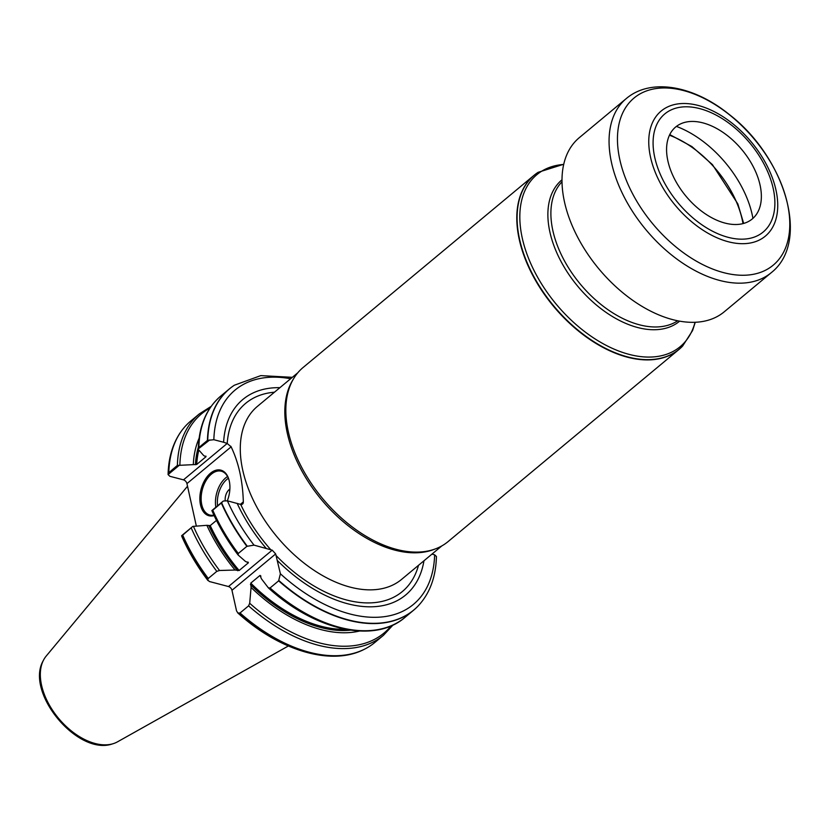 <?xml version="1.0" encoding="UTF-8"?>
<svg xmlns="http://www.w3.org/2000/svg" width="831" height="831" viewBox="0 0 831 831"><rect width="100%" height="100%" fill="white"/><g stroke="black" fill="none" stroke-linecap="round" stroke-linejoin="round"><path stroke-width="1.25" d="M676.413 126.405A87.224 53.018 -129.8 0 1 752.928 218.376M667.895 160.975A59.842 36.367 50.2 0 0 715.47 219.613A59.842 36.367 50.2 0 0 760.656 203.959A59.842 36.367 50.2 0 0 760.043 184.981A59.842 36.367 50.2 0 0 691.984 121.44A59.842 36.367 50.2 0 0 667.895 160.975M771.251 272.682L724.196 311.843A113.286 68.848 -129.8 0 1 634.167 301.321A113.286 68.848 -129.8 0 1 564.509 202.037A113.286 68.848 -129.8 0 1 579.28 137.686L626.335 98.525C651.224 77.47 694.176 85.967 729.254 114.501C784.693 157.059 810.994 241.489 771.251 272.682A113.286 68.848 -129.8 0 1 681.223 262.16A113.286 68.848 -129.8 0 1 611.564 162.876A113.286 68.848 -129.8 0 1 626.335 98.525M359.522 631.041A130.945 79.589 -129.8 0 1 251.066 587.444L249.695 603.264L248.573 605.861A143.981 87.515 -129.8 0 0 383.475 635.289L374.926 642.405A143.981 87.515 -129.8 0 1 365.006 648.938A143.981 87.515 -129.8 0 1 240.024 612.977L237.936 613.029L236.555 610.92L231.963 590.301A3.625 2.202 -129.8 0 0 228.494 586.541L209.402 581.523L207.677 579.913L208.259 578.469A143.981 87.515 -129.8 0 1 182.695 535.122L181.74 536.265M248.573 605.861L240.024 612.977M208.259 578.469L216.808 571.354L219.54 570.492L235.048 570.035A130.945 79.589 -129.8 0 1 206.877 525.317L192.823 526.397L182.695 535.122M417.962 606.142A143.981 87.515 -129.8 0 1 417.837 606.277A143.981 87.515 -129.8 0 1 413.537 610.266A143.981 87.515 -129.8 0 1 278.634 580.838L270.054 587.984L268.299 587.777L261.443 578.812L260.03 575.416L250.765 583.123L251.066 587.444M235.048 570.035L239.141 570.502L248.407 562.784L245.415 561.403L238.144 555.015L238.289 553.477L246.88 546.341A143.981 87.515 -129.8 0 1 221.316 502.994L212.03 510.836A142.62 86.684 -129.8 0 0 237.874 554.651M216.476 520.403L210.233 525.587L206.877 525.317M260.809 575.966L260.03 575.416A127.444 77.46 -129.8 0 0 260.872 576.257M247.752 562.016A127.444 77.46 -129.8 0 0 248.407 562.784L248.033 562.088M246.88 546.341L254.026 545.136L272.204 550.164L275.674 553.934L280.39 573.774L278.634 580.838M423.955 560.78A127.236 77.335 -129.8 0 1 277.481 560.634M196.355 526.096L186.944 483.611A3.625 2.202 -129.8 0 0 183.474 479.851L169.867 476.298L168.08 474.584L168.61 472.849L177.377 465.422L196.687 464.477L205.953 456.77L203.699 455.575L198.308 449.436L198.848 447.556L207.438 440.409L213.847 439.713L223.612 442.248L227.206 443.463L231.132 446.839C238.653 462.587 242.725 480.931 243.327 501.882L243.036 503.544L241.624 504.666L227.403 500.823L223.321 501.02L221.316 502.994M266.107 548.283A127.236 77.335 -129.8 0 1 237.157 503.368M278.904 580.568A143.94 87.484 -129.8 0 0 418.086 606.017C429.804 593.542 435.911 577.036 436.431 556.49L434.644 554.817L431.964 554.111M168.828 472.538A143.981 87.515 -129.8 0 1 182.498 429.617A143.981 87.515 -129.8 0 1 190.735 421.047L199.284 413.931A143.981 87.515 -129.8 0 0 177.377 465.422M193.322 464.207A130.945 79.589 -129.8 0 1 199.108 438.259M205.984 456.209A127.444 77.46 -129.8 0 0 205.953 456.77L205.776 456.115M209.765 439.9L198.277 448.948M207.438 440.409A143.981 87.515 -129.8 0 1 229.356 388.918A143.981 87.515 -129.8 0 1 234.062 385.418A143.981 87.515 -129.8 0 1 234.217 385.314M682.511 346.163A113.286 68.848 -129.8 0 1 682.386 346.298A113.286 68.848 -129.8 0 1 679.01 349.435A113.286 68.848 -129.8 0 1 553.623 306.4A113.286 68.848 -129.8 0 1 534.094 175.279A113.286 68.848 -129.8 0 1 537.802 172.526A113.286 68.848 -129.8 0 1 537.948 172.433M679.01 349.435L448.044 541.625A113.286 68.848 -129.8 0 1 435.641 548.803A113.286 68.848 -129.8 0 1 322.657 498.59A113.286 68.848 -129.8 0 1 293.81 378.354A113.286 68.848 -129.8 0 1 303.128 367.468L534.094 175.279M435.641 548.803L433.74 549.53A112.601 68.443 -129.8 0 1 321.42 499.608A112.601 68.443 -129.8 0 1 292.751 380.099L293.81 378.354M223.612 442.248A127.236 77.335 -129.8 0 1 279.912 387.672M214.138 515.573A23.559 14.272 104.6 0 1 199.887 500.117A23.559 14.272 104.6 0 1 212.154 471.987A23.559 14.272 104.6 0 1 229.252 480.9A23.559 14.272 104.6 0 1 227.33 500.802M179.267 465.277L168.08 474.584C168.506 456.759 173.232 441.853 182.28 429.897A143.898 87.463 -129.8 0 1 182.394 429.752M211.863 510.556L223.321 501.02M181.636 535.704L192.823 526.397M229.325 481.232A22.655 13.722 -75.4 0 0 221.306 471.208A22.655 13.722 -75.4 0 0 211.386 474.148A22.655 13.722 -75.4 0 0 201.154 497.416A22.655 13.722 -75.4 0 0 209.879 515.054A22.655 13.722 -75.4 0 0 213.92 515.127M225.232 500.667A9.058 5.485 104.6 0 1 229.875 489.075A9.058 5.485 -75.4 0 0 229.263 489.542A9.058 5.485 -75.4 0 0 225.232 500.657M288.336 645.999L117.524 741.823A56.113 34.113 -129.8 0 1 112.871 743.776A56.113 34.113 -129.8 0 1 58.565 718.337A56.113 34.113 -129.8 0 1 43.42 660.313A56.113 34.113 -129.8 0 1 46.183 656.085L187.526 486.239M619.853 159.801A108.747 66.096 -129.8 0 1 727.966 113.618A108.747 66.096 -129.8 0 1 762.951 271.415A108.747 66.096 -129.8 0 1 619.853 159.801M654.776 157.558A76.868 46.723 -129.8 0 1 731.197 124.92A76.868 46.723 -129.8 0 1 755.93 236.451A76.868 46.723 -129.8 0 1 654.776 157.558M650.548 157.267A81.396 49.476 -129.8 0 1 731.477 122.708A81.396 49.476 -129.8 0 1 757.654 240.813A81.396 49.476 -129.8 0 1 650.548 157.267M742.997 223.622A83.38 50.681 50.2 0 0 669.443 135.224M364.84 649.021A143.898 87.463 -129.8 0 1 364.684 649.104A143.898 87.463 -129.8 0 1 239.733 613.122M208.062 578.719A143.898 87.463 -129.8 0 1 182.456 535.299M216.808 571.354A143.981 87.515 -129.8 0 1 191.244 528.007M391.204 625.816A142.62 86.684 -129.8 0 1 249.695 603.264M219.54 570.492A142.62 86.684 -129.8 0 1 193.426 526.314M350.505 630.168A128.348 78.01 -129.8 0 1 250.432 584.588M237.666 570.72A128.348 78.01 -129.8 0 1 208.955 525.867M345.301 629.285A127.444 77.46 -129.8 0 1 250.765 583.123M239.141 570.502A127.444 77.46 -129.8 0 1 210.233 525.587M268.434 587.933C315.178 630.563 374.438 644.015 404.957 617.412A143.981 87.515 -129.8 0 1 270.054 587.984M238.289 553.477A143.981 87.515 -129.8 0 1 212.726 510.141M418.502 565.319A122.458 74.426 -129.8 0 1 276.017 555.44M270.823 549.79A122.458 74.426 -129.8 0 1 240.751 504.583M434.644 554.817A139.431 84.741 -129.8 0 1 280.39 573.774M254.026 545.136A139.431 84.741 -129.8 0 1 227.403 500.823M247.191 546.112A143.94 87.484 -129.8 0 1 221.607 502.734M168.61 472.849A143.898 87.463 -129.8 0 1 182.28 429.897L182.498 429.617M179.88 465.194A142.62 86.684 -129.8 0 1 210.004 408.052M195.41 464.747A128.348 78.01 -129.8 0 1 198.329 447.286M196.687 464.477A127.444 77.46 -129.8 0 1 198.827 450.101M198.848 447.556A143.981 87.515 -129.8 0 1 220.766 396.065C206.431 408.343 198.941 425.991 198.277 449M695.038 322.293A111.936 68.028 -129.8 0 1 556.24 304.219A111.936 68.028 -129.8 0 1 563.698 164.445M695.246 322.283L692.597 330.52L682.635 346.039A113.245 68.828 -129.8 0 1 553.913 306.151A113.245 68.828 -129.8 0 1 538.093 172.329L563.74 164.247M679.633 321.161A91.95 55.885 -129.8 0 1 577.774 286.3A91.95 55.885 -129.8 0 1 562.005 179.797M677.691 320.797A90.621 55.085 -129.8 0 1 580.35 284.16A90.621 55.085 -129.8 0 1 562.016 181.781M441.822 545.915L401.529 579.446A112.601 68.443 -129.8 0 1 276.889 536.66A112.601 68.443 -129.8 0 1 257.475 406.328L297.768 372.807M227.206 443.463A122.458 74.426 -129.8 0 1 274.448 392.211M213.847 439.713A139.431 84.741 -129.8 0 1 290.642 378.739M207.75 440.222A143.94 87.484 -129.8 0 1 234.363 385.22L234.062 385.418M231.132 446.839A32.856 19.902 -75.4 0 0 231.06 446.901L186.944 483.611M240.284 504.427L243.254 501.945A32.856 19.902 -75.4 0 0 243.327 501.882M230.862 446.289A3.625 2.202 -129.8 0 1 231.06 446.901M243.338 502.537A3.625 2.202 50.2 0 0 243.254 501.945M183.474 479.851L227.195 443.463M275.674 553.934L231.963 590.301M228.494 586.541L272.204 550.164M215.842 507.232A22.655 13.722 104.6 0 1 225.689 477.877A22.655 13.722 104.6 0 1 227.559 476.527M228.38 478.251A21.294 12.901 -75.4 0 0 226.988 479.29A21.294 12.901 -75.4 0 0 217.566 505.799M112.694 743.828A55.968 34.019 -129.8 0 1 112.517 743.88A55.968 34.019 -129.8 0 1 58.357 718.503A55.968 34.019 -129.8 0 1 43.254 660.635A55.968 34.019 -129.8 0 1 43.337 660.468M743.672 223.435L737.835 203.875L712.437 164.621L691.901 146.568L669.755 134.591M365.006 648.938L364.684 649.104C331.798 666.576 279.517 650.87 237.656 612.811M181.76 536.307C188.502 551.67 197.238 566.42 207.968 580.568M383.475 635.289L393.073 624.974M211.884 510.608C218.605 525.961 227.33 540.732 238.04 554.911M404.957 617.412L413.537 610.266M211.167 406.369L199.284 413.931M220.766 396.065L229.356 388.918M292.346 377.326L260.799 375.612L234.363 385.22M112.871 743.776L112.517 743.88C77.771 756.231 24.785 692.566 43.254 660.635L43.42 660.313"/></g></svg>
